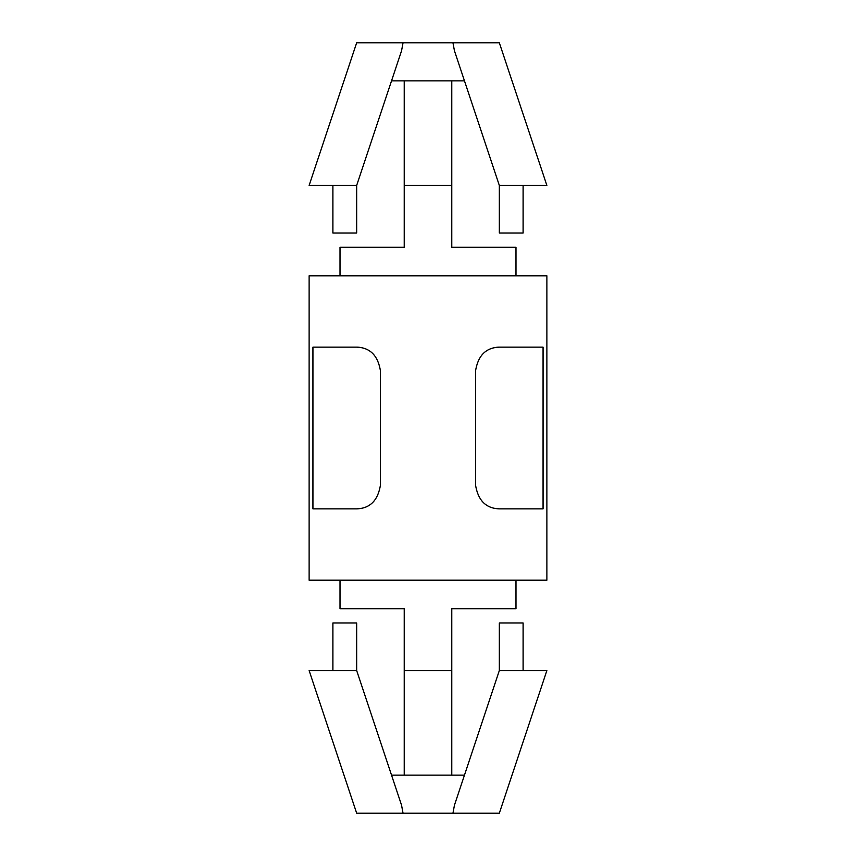 <?xml version="1.0" encoding="UTF-8"?>
<svg xmlns="http://www.w3.org/2000/svg" width="856" height="856" viewBox="0 0 856 856"><rect width="100%" height="100%" fill="white"/><g stroke="black" fill="none" stroke-linecap="round" stroke-linejoin="round"><path stroke-width="1.28" d="M454.45 50.814L452.952 42.8L499.337 42.8L546.888 185.463L499.337 185.463L454.45 50.814L452.952 42.8L356.663 42.8L309.112 185.463L356.663 185.463L401.55 50.814L403.048 42.8L401.55 50.814M464.455 80.849L391.545 80.849M340.025 275.825L340.025 247.288L404.225 247.288L404.225 185.463L451.775 185.463L451.775 247.288L515.975 247.288L515.975 275.825M523.112 185.463L523.112 233.025L499.337 233.025L499.337 185.463M404.225 185.463L404.225 80.849M451.775 185.463L451.775 80.849M332.888 670.537L332.888 622.975L356.663 622.975L356.663 670.537L309.112 670.537L356.663 813.2L499.337 813.2L546.888 670.537L499.337 670.537L499.337 622.975L523.112 622.975L523.112 670.537M401.55 805.186L403.048 813.2L401.55 805.186L356.663 670.537M452.952 813.2L454.45 805.186L499.337 670.537M515.975 580.175L515.975 608.712L451.775 608.712L451.775 775.151M451.775 670.537L404.225 670.537L404.225 775.151M340.025 580.175L340.025 608.712L404.225 608.712L404.225 670.537M499.337 347.151C485.973 347.59 478.055 355.518 475.551 370.937L475.551 485.063C478.087 500.514 486.015 508.443 499.337 508.849L543.057 508.849L543.057 347.151L499.337 347.151A23.775 23.775 0 0 0 491.098 348.627M356.663 347.151L312.943 347.151L312.943 508.849L356.663 508.849C369.985 508.443 377.913 500.514 380.449 485.063L380.449 370.937C377.945 355.518 370.027 347.59 356.663 347.151A23.775 23.775 0 0 1 364.902 348.627M309.112 275.825L546.888 275.825L546.888 580.175L309.112 580.175L309.112 275.825M391.545 775.151L464.455 775.151M356.663 185.463L356.663 233.025L332.888 233.025L332.888 185.463"/></g></svg>
